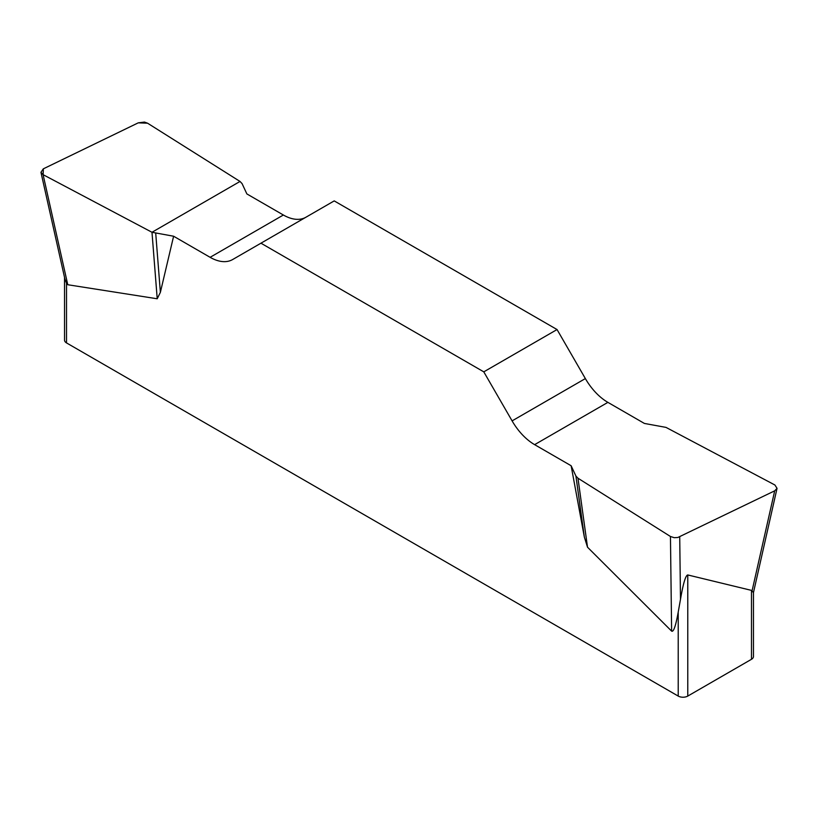 <?xml version="1.0" encoding="UTF-8"?>
<svg xmlns="http://www.w3.org/2000/svg" width="818" height="818" viewBox="0 0 818 818"><rect width="100%" height="100%" fill="white"/><g stroke="black" fill="none" stroke-linecap="round" stroke-linejoin="round"><path stroke-width="1.23" d="M644.39 423.438L607.886 402.364A45.051 26.012 60 0 1 585.361 378.581L557.048 329.552L334.214 200.901L260.952 243.191L483.786 371.853L512.099 420.881A45.051 26.012 -120 0 0 534.624 444.655L571.128 465.739L575.923 476.056L577.978 478.223L670.453 536.485L674.236 537.692L677.836 537.487L774.697 490.831L777.049 488.356L774.912 485.002L666.016 427.395L644.39 423.438M305.809 217.291A45.051 26.012 60 0 1 283.376 215.011L246.872 193.927L242.077 183.621L240.022 181.453L147.537 123.181L144.469 122.076L138.283 122.833L43.303 168.845L40.951 172.301L43.088 174.663L151.984 232.271L173.61 236.228L210.114 257.312A45.051 26.012 -120 0 0 232.639 259.541L260.952 243.191M753.46 592.283L753.46 656.537A6.759 3.906 180 0 1 751.476 659.298L687.774 696.077A6.759 3.906 180 0 1 678.214 696.077L678.214 612.099C675.75 625.944 673.551 632.283 671.619 631.118L587.518 547.211L584.359 537.129L571.128 465.739M173.61 236.228L160.379 292.333L157.22 298.774L67.771 284.736L66.524 283.181L66.524 342.916A6.759 3.906 180 0 1 64.54 340.155L64.54 277.466M678.214 696.077L66.524 342.916M678.214 612.099L680.484 599.359C683.214 583.418 685.637 575.279 687.774 574.952L751.476 590.381L753.45 592.59M64.919 279.091L66.524 283.181M557.048 329.552L483.786 371.853M151.984 232.271L157.22 298.774M155.737 233.467L160.379 292.333M577.978 478.223L587.518 547.211M575.923 476.056L584.359 537.129M43.129 174.684L43.354 168.825L138.252 122.843L147.567 123.201L240.022 181.453L151.984 232.271L43.129 174.684M687.774 574.952L687.774 696.077M751.476 659.298L751.476 590.381M512.099 420.881L585.361 378.581M607.886 402.364L534.624 444.655M210.114 257.312L283.376 215.011M43.088 174.663L67.771 284.736M752.059 590.893L774.697 490.831M679.717 536.833L680.484 599.359M671.619 631.118L670.453 536.485M41.023 172.618L64.919 279.142M776.967 488.683L753.398 592.876"/></g></svg>
